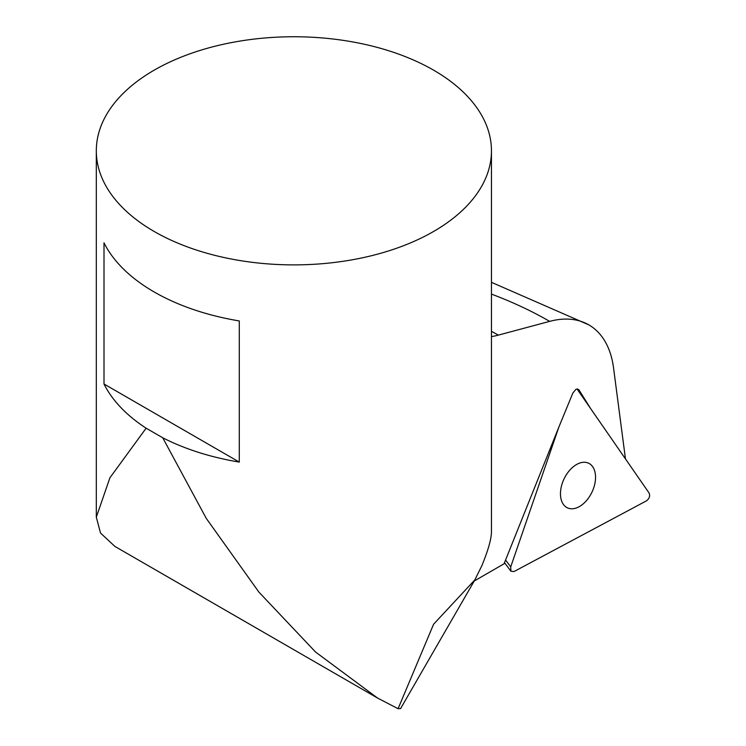 <?xml version="1.0" encoding="UTF-8"?>
<svg xmlns="http://www.w3.org/2000/svg" width="746" height="746" viewBox="0 0 746 746"><rect width="100%" height="100%" fill="white"/><g stroke="black" fill="none" stroke-linecap="round" stroke-linejoin="round"><path stroke-width="1.12" d="M513.966 571.576L510.907 571.203L510.721 566.885L558.885 427.029L572.863 393.049L575.781 389.459L577.46 388.955L578.905 389.794L590.683 408.677L577.05 388.983L649.095 493.022C650.279 495.987 649.374 498.608 646.39 500.892L513.966 571.576M595.541 476.927A24.693 15.452 -64.5 0 1 585.927 501.228A24.693 15.452 -64.5 0 1 567.389 507.821A24.693 15.452 -64.5 0 1 564.06 478.876A24.693 15.452 -64.5 0 1 588.631 463.229A24.693 15.452 -64.5 0 1 595.541 476.927M474.242 581.003L504.044 563.799L558.885 427.029M491.455 336.614A123.482 71.29 120 0 0 498.309 335.131L549.671 321.367A123.482 71.29 -60 0 1 588.808 324.864A123.482 71.29 -60 0 1 613.538 367.853L625.456 458.883M433.594 70.161A197.578 114.073 180 0 1 491.455 150.823A197.578 114.073 180 0 1 293.887 264.886A197.578 114.073 180 0 1 96.309 150.823A197.578 114.073 180 0 1 218.28 45.431A197.578 114.073 180 0 1 433.594 70.161M377.579 698.07L114.912 546.426L100.496 533.017L96.318 517.155L109.914 477.785L146.123 428.195A197.578 114.073 180 0 1 104.002 383.994L104.002 242.842A197.578 114.073 0 0 0 239.28 320.939L239.28 462.091A197.578 114.073 180 0 1 162.731 437.781L206.297 518.423L258.927 592.138L315.539 652.013L377.579 698.07L398.094 708.7L433.594 624.225L474.866 579.866L481.897 565.608C488.238 550.1 491.428 538.817 491.455 531.749L491.455 150.823M400.565 708.579L398.094 708.7M146.123 428.195L162.731 437.781M104.002 383.994L239.28 462.091M510.721 566.885L505.564 560.013M577.162 388.964L578.905 389.794M491.455 294.101A361.735 208.843 180 0 1 549.671 321.367M498.309 335.131A289.103 166.908 0 0 0 491.455 331.308M510.907 571.203L504.501 562.67M96.309 150.823L96.309 517.155M400.583 708.588L474.894 579.884M588.808 324.864L491.455 282.324"/></g></svg>
